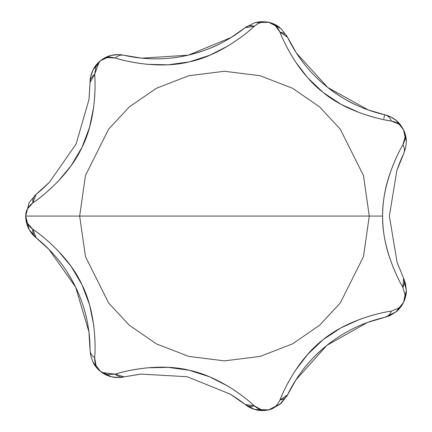 <?xml version="1.0" encoding="UTF-8"?>
<svg xmlns="http://www.w3.org/2000/svg" width="432" height="432" viewBox="0 0 432 432"><rect width="100%" height="100%" fill="white"/><g stroke="black" fill="none" stroke-linecap="round" stroke-linejoin="round"><path stroke-width="0.65" d="M405.513 283.565L406.318 290.542L405.513 283.565L403.569 278.181L406.318 290.461C406.652 292.826 405.734 296.779 403.564 302.319C400.583 307.471 398.066 310.657 396.009 311.866L384.68 317.38A11.929 10.087 -102.9 0 0 391.424 311.099C376.402 313.211 344.979 321.575 323.023 339.757C300.397 357.064 285.379 385.884 279.958 399.994C277.484 405.454 273.731 408.748 268.699 409.871L281.075 403.493L287.577 394.816L279.958 399.994C283.019 391.862 288.041 382.196 295.024 370.991L307.508 354.537L323.023 339.757L340.897 327.888L359.77 319.345C372.578 314.928 383.13 312.179 391.424 311.099L398.839 308.011C399.789 307.708 401.36 305.813 403.564 302.319L406.318 290.542A27.832 27.832 0 0 1 396.063 311.823L403.564 302.319L405.065 295.078L402.862 287.361C398.32 279.661 393.887 269.698 389.567 257.472C384.955 243.907 382.639 230.105 382.617 216.07C382.639 202.025 384.955 188.222 389.578 174.652C393.892 162.432 398.32 152.48 402.862 144.785L405.065 137.063L403.564 129.821C401.312 125.161 397.267 122.234 391.424 121.041C383.141 119.966 372.6 117.218 359.797 112.806L340.978 104.296L323.12 92.459L307.573 77.674L295.04 61.177C288.047 49.966 283.019 40.289 279.958 32.152L275.297 25.612L271.766 23.323M396.959 261.927L403.564 278.17L402.862 287.361A11.929 10.087 -25.7 0 0 403.564 278.17L397.094 262.343L389.389 216.07L396.797 170.667L403.742 153.598A27.832 27.832 0 0 1 403.564 153.97A11.929 10.087 -154.3 0 0 402.862 144.785C395.15 157.837 382.109 187.591 382.617 216.07L369.268 216.07L382.617 216.07C382.023 244.571 395.199 274.315 402.862 287.361L405.065 295.099L404.698 299.047M279.688 27.513A27.832 27.832 0 0 0 268.709 22.275L254.783 22.648L245.155 27.643L254.27 26.287C248.071 32.222 239.35 38.756 228.112 45.878L209.72 55.285L189.329 61.873L168.08 64.805L147.371 64.319C134.033 62.759 123.331 60.658 115.268 58.012L107.249 57.58L100.526 60.658L96.028 66.528L94.667 74.439C95.429 83.203 95.099 94.095 93.674 107.109L89.564 127.348L81.999 147.398L71.048 165.845L57.753 181.732C48.006 191.376 39.695 198.434 32.805 202.894L27.47 208.894L25.682 216.07A27.832 27.832 0 0 0 36.158 237.827L32.805 229.246C39.685 233.707 47.995 240.754 57.731 250.387L70.994 266.22L81.95 284.639L89.543 304.7L93.674 325.004C95.099 338.029 95.429 348.926 94.667 357.701L96.028 365.612L100.526 371.488L107.249 374.56L115.268 374.128C123.325 371.488 134.012 369.387 147.339 367.826L167.989 367.33L189.216 370.246L209.633 376.817L228.085 386.246C239.333 393.374 248.065 399.913 254.27 405.859L261.306 409.725L265.486 410.254M254.27 26.287A11.929 10.087 -128.6 0 0 245.155 27.643L231.174 37.465L188.303 55.156L141.88 58.18L124.07 55.28A11.929 10.087 102.9 0 0 115.268 58.012C129.719 62.624 161.66 68.726 189.329 61.873C217.226 56.095 243.265 36.644 254.27 26.287C258.871 22.437 263.677 21.103 268.699 22.27L261.306 22.415L259.654 22.939M100.483 60.691A27.832 27.832 0 0 0 90.045 82.415L89.008 99.484L76.108 144.029L49.491 182.212L36.158 194.314L29.138 202.592L25.682 216.07L79.661 216.07L85.455 175.527L108.621 129.19L129.249 106.974L156.325 88.301L188.822 75.724L224.467 71.269L260.107 75.724L292.61 88.301L319.68 106.974L340.308 129.19L363.474 175.527L369.268 216.07L363.474 175.527L340.308 129.19L319.68 106.974L292.61 88.301L260.107 75.724L224.467 71.269L188.822 75.724L156.325 88.301L129.249 106.974L108.621 129.19L85.455 175.527L79.661 216.07L369.268 216.07L79.661 216.07L85.455 256.619L108.621 302.951L129.249 325.172L156.325 343.84L188.822 356.422L224.467 360.877L260.107 356.422L292.61 343.84L319.68 325.172L340.308 302.951L363.474 256.619L369.268 216.07L363.474 256.619L340.308 302.951L319.68 325.172L292.61 343.84L260.107 356.422L224.467 360.877L188.822 356.422L156.325 343.84L129.249 325.172L108.621 302.951L85.455 256.619L79.661 216.07L25.682 216.07L27.47 223.247L32.805 229.246C28.031 225.628 25.655 221.233 25.682 216.07L29.138 229.549L36.158 237.827L48.843 249.275L75.632 287.134L88.906 331.722L90.045 349.731A11.929 10.087 0 0 0 94.667 357.701C95.947 342.587 94.786 310.09 81.95 284.639C70.114 258.725 45.355 237.67 32.805 229.246A11.929 10.087 128.6 0 0 36.158 237.827L49.156 249.599M245.16 404.503L254.718 409.477L268.693 409.871L275.297 406.534L276.566 405.335M100.57 371.52A27.832 27.832 0 0 0 124.07 376.861L140.94 374.074L187.24 376.742L230.386 394.189L245.155 404.498A27.832 27.832 0 0 0 268.688 409.871A27.832 27.832 0 0 1 245.155 404.498A11.929 10.087 -51.4 0 0 254.27 405.859C243.248 395.431 217.118 376.078 189.216 370.246C161.579 363.344 129.681 369.571 115.268 374.128L102.022 372.535M279.958 399.994A11.929 10.087 25.7 0 0 287.577 394.816L279.688 404.633M396.112 311.785A27.832 27.832 0 0 0 406.291 291.497M396.009 120.274L400.329 124.648A27.832 27.832 0 0 0 384.68 114.766L384.988 114.836M287.577 37.319L281.124 28.69L268.704 22.275C273.731 23.393 277.484 26.687 279.958 32.152L287.577 37.33A143.127 143.127 0 0 0 384.68 114.766L368.285 109.96L327.726 87.469L296.422 53.06L287.577 37.33A11.929 10.087 154.3 0 0 279.958 32.152C285.363 46.327 300.51 75.098 323.12 92.459C345.028 110.668 376.466 118.897 391.424 121.041L391.424 121.041A11.929 10.087 -77.1 0 0 384.68 114.766A27.832 27.832 0 0 1 400.329 124.648L403.564 129.821L405.594 135.578L406.318 141.68M403.585 153.927L405.664 147.922L406.318 141.734L403.564 129.821A27.832 27.832 0 0 1 406.318 141.896A27.832 27.832 0 0 0 403.564 129.821C405.81 134.46 405.572 139.444 402.862 144.785M142.371 58.207C134.622 57.348 128.52 56.371 124.07 55.28L124.07 55.28A27.832 27.832 0 0 0 101.196 60.14M88.825 331.236C89.716 338.985 90.121 345.146 90.045 349.731L90.596 355.266L92.945 362.092A27.832 27.832 0 0 0 99.873 370.948M302.168 370.856L302.173 370.85C308.167 362.518 316.537 353.911 327.289 345.017M358.079 105.872L358.074 105.872C348.619 101.882 338.359 95.634 327.299 87.134M221.616 42.898L221.611 42.903C212.593 47.806 201.312 51.932 187.774 55.28M56.268 257.38L56.273 257.386C63.061 265.086 69.595 275.168 75.87 287.62M287.577 394.816L295.915 379.901L326.862 345.357L367.378 322.499L384.68 317.38A143.127 143.127 0 0 0 287.577 394.816L296.158 379.523M384.691 317.374L390.161 315.517L396.063 311.823L390.161 315.517M401.398 305.629L398.855 307.994L391.424 311.099M118.546 377.557L111.37 376.785L100.526 371.488L111.37 376.785L118.546 377.557L124.07 376.861L115.268 374.128A11.929 10.087 77.1 0 0 124.07 376.861L141.372 374.036M254.718 409.477L265.594 410.4L268.699 409.871C263.677 411.043 258.871 409.703 254.27 405.859L245.155 404.498C241.618 401.582 236.547 398.056 229.932 393.925M92.945 362.092L100.516 371.477L92.945 362.092L90.596 355.266M100.526 371.488C96.498 368.291 94.549 363.695 94.667 357.701M115.268 58.012C109.453 56.56 104.539 57.44 100.526 60.658L92.945 70.049L90.596 76.874L90.045 82.415L94.667 74.439L99.155 61.895M29.138 229.549L25.682 216.07C25.655 210.908 28.031 206.518 32.805 202.894L36.158 194.314A11.929 10.087 51.4 0 0 32.805 202.894C45.425 194.476 70.108 173.302 81.999 147.398C94.878 121.986 95.904 89.505 94.667 74.439A11.929 10.087 180 0 0 90.045 82.415L88.949 99.911M230.791 37.697L245.155 27.643A143.127 143.127 0 0 1 124.07 55.28L118.546 54.589L111.37 55.355L100.537 60.647L111.37 55.355L118.546 54.589M391.424 121.041L398.839 124.135M406.285 140.557L403.564 129.821L395.998 120.269L390.555 116.813L384.718 114.772M90.045 349.731A143.127 143.127 0 0 0 36.158 237.827M383.8 118.643L384.68 114.766L367.87 109.804M405.664 147.922L406.318 141.734M406.318 290.606L403.564 302.319L396.128 311.769M396.641 171.164C399.2 163.798 401.506 158.069 403.564 153.97M268.823 409.844L271.874 408.947L281.075 403.493M366.925 322.682C374.279 320.096 380.198 318.325 384.68 317.38M100.526 60.658L92.945 70.049L90.596 76.874M49.853 181.829C44.35 187.353 39.787 191.516 36.158 194.314M29.138 202.592L25.682 216.07M268.574 22.243L261.036 21.6L254.783 22.648M395.998 120.269L390.555 116.813M403.564 129.821L396.776 120.917M296.703 53.46C292.545 46.867 289.499 41.488 287.577 37.33M281.124 28.69L271.723 23.144L268.699 22.27"/></g></svg>
